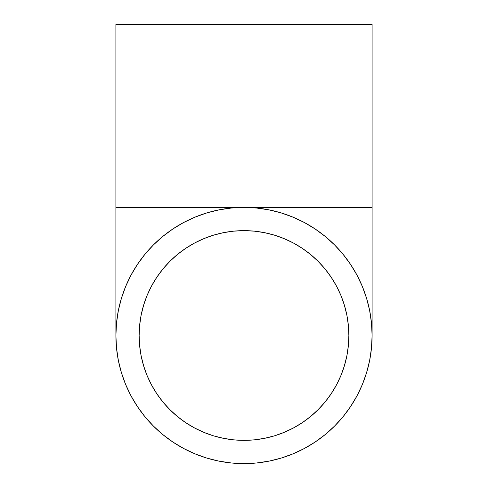 <?xml version="1.0" encoding="UTF-8"?>
<svg xmlns="http://www.w3.org/2000/svg" width="488" height="488" viewBox="0 0 488 488"><rect width="100%" height="100%" fill="white"/><g stroke="black" fill="none" stroke-linecap="round" stroke-linejoin="round"><path stroke-width="0.73" d="M244 440.359L244 230.641L254.279 231.147L264.459 232.654L274.439 235.155L284.126 238.626L293.428 243.024L302.255 248.313L310.521 254.443L318.145 261.354L325.057 268.979L331.187 277.245L336.476 286.072L340.874 295.374L344.345 305.061L346.846 315.041L348.353 325.221L348.859 335.5L348.353 345.779L346.846 355.959L344.345 365.939L340.874 375.626L336.476 384.928L331.187 393.755L325.057 402.02L318.145 409.645L310.521 416.557L302.255 422.687L293.428 427.976L284.126 432.374L274.439 435.845L264.459 438.346L254.279 439.853L244 440.359L233.721 439.853L223.541 438.346L213.561 435.845L203.874 432.374L194.572 427.976L185.745 422.687L177.48 416.557L169.855 409.645L162.943 402.02L156.813 393.755L151.524 384.928L147.126 375.626L143.655 365.939L141.154 355.959L139.647 345.779L139.141 335.5A104.859 104.859 0 0 1 244 230.641A104.859 104.859 0 0 1 348.859 335.5A104.859 104.859 0 0 1 244 440.359A104.859 104.859 0 0 1 139.141 335.5L139.647 325.221L141.154 315.041L143.655 305.061L147.126 295.374L151.524 286.072L156.813 277.245L162.943 268.979L169.855 261.354L177.48 254.443L185.745 248.313L194.572 243.024L203.874 238.626L213.561 235.155L223.541 232.654L233.721 231.147L244 230.641L244 440.359M369.648 360.443L371.484 348.054L372.1 335.5A128.1 128.1 0 0 1 244 463.6A128.1 128.1 0 0 1 115.9 335.5A128.1 128.1 0 0 1 244 207.4A128.1 128.1 0 0 1 372.1 335.5L371.484 322.965M372.1 207.4L372.1 24.4L115.9 24.4L115.9 207.4L372.1 207.4L115.9 207.4L115.9 24.4L372.1 24.4L372.1 335.5M116.516 322.965L115.9 335.5L116.516 348.054L118.364 360.492L121.402 372.643M183.592 222.534L172.831 228.988L162.754 236.46L153.421 244.921L144.979 254.236L137.488 264.331L131.028 275.116L125.654 286.48L121.414 298.314L118.364 310.484M218.984 209.864L206.839 212.908M256.536 208.016L244 207.4L231.464 208.016M281.161 212.908L269.016 209.864M343.009 254.218L334.579 244.921L325.282 236.491M356.966 275.092L350.512 264.331L343.021 254.236M369.636 310.484L366.592 298.339M362.364 384.477L366.586 372.686L369.636 360.492M343.052 416.728L350.512 406.669L356.972 395.884L362.346 384.52M304.427 448.454L315.169 442.012L325.228 434.552M269.034 461.13L281.186 458.086L292.977 453.864M219.057 461.148L231.446 462.984L244 463.6L256.554 462.984L268.992 461.136M195.023 453.864L206.814 458.086L219.008 461.136M162.772 434.552L172.831 442.012L183.616 448.472L194.98 453.846M131.046 395.927L137.488 406.669L144.948 416.728M121.414 372.686L125.636 384.477M125.654 384.52L131.028 395.884M144.979 416.764L153.421 426.079L162.736 434.521M293.02 453.846L304.384 448.472M325.264 434.521L334.579 426.079L343.021 416.764M371.484 322.946L369.636 310.508M366.586 298.314L362.346 286.48L356.972 275.116M325.264 236.479L315.169 228.988L304.384 222.528L293.02 217.154L281.186 212.914M268.992 209.864L256.554 208.016M231.446 208.016L219.008 209.864M206.814 212.914L194.98 217.154L183.616 222.528M118.364 310.508L116.516 322.946M115.9 207.4L115.9 335.5"/></g></svg>
